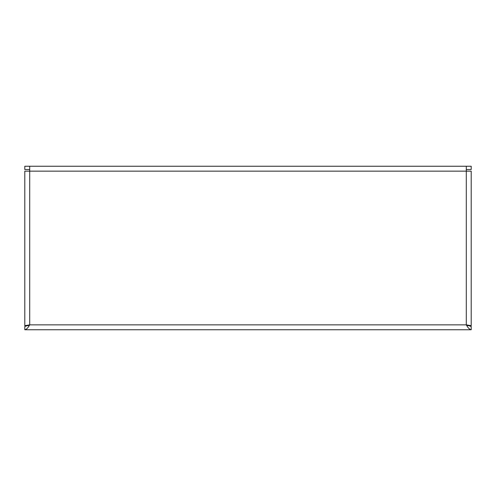 <?xml version="1.0" encoding="UTF-8"?>
<svg xmlns="http://www.w3.org/2000/svg" width="496" height="496" viewBox="0 0 496 496"><rect width="100%" height="100%" fill="white"/><g stroke="black" fill="none" stroke-linecap="round" stroke-linejoin="round"><path stroke-width="0.74" d="M29.704 169.514L24.8 169.514L24.8 166.241L29.704 166.241L29.704 171.145L24.8 171.145L24.8 325.667L28.067 325.667L29.704 324.855L24.8 326.486L24.8 329.759L471.2 329.759L471.2 326.486L466.296 324.855L467.933 325.667L471.2 325.667L471.2 171.145L471.2 325.667L466.296 324.855L466.296 166.241L471.2 166.241L471.2 169.514L466.296 169.514M24.8 171.145L24.8 325.667L29.704 324.855C28.067 327.831 26.437 329.468 24.8 329.759M29.704 166.241L466.296 166.241M41.069 329.759L66.774 329.759M429.226 329.759L438.414 329.759M471.2 329.759C469.569 329.468 467.933 327.837 466.296 324.855L29.704 324.855L29.704 171.145L471.2 171.145"/></g></svg>
